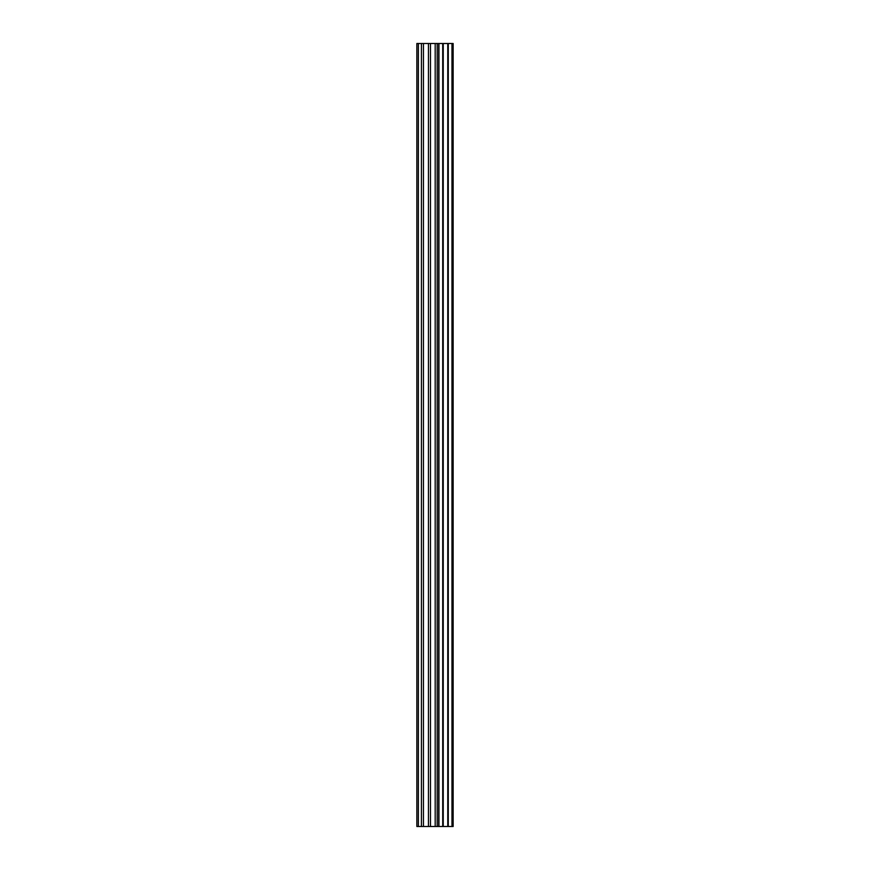<?xml version="1.0" encoding="UTF-8"?>
<svg xmlns="http://www.w3.org/2000/svg" width="870" height="870" viewBox="0 0 870 870"><rect width="100%" height="100%" fill="white"/><g stroke="black" fill="none" stroke-linecap="round" stroke-linejoin="round"><path stroke-width="1.3" d="M428.453 826.5L453.139 826.5L453.139 43.5L416.86 43.5L416.86 826.5L428.453 826.5L428.453 43.5M451.976 826.5L451.976 43.5M438.719 826.5L438.719 43.5M435.185 826.5L435.185 43.5M418.383 826.5L418.383 43.5M452.269 826.5L452.269 43.5M448.278 826.5L448.278 43.5M447.756 826.5L447.756 43.5M443.243 826.5L443.243 43.5M442.71 826.5L442.71 43.5M438.948 826.5L438.948 43.5M437.197 826.5L437.197 43.5M430.487 826.5L430.487 43.5M423.44 826.5L423.44 43.5M421.406 826.5L421.406 43.5"/></g></svg>
